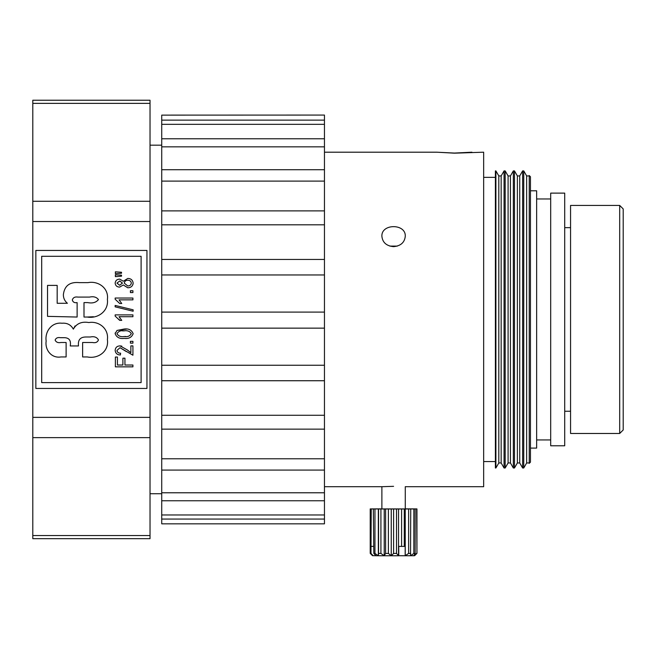 <?xml version="1.0" encoding="UTF-8"?>
<svg xmlns="http://www.w3.org/2000/svg" width="656" height="656" viewBox="0 0 656 656"><rect width="100%" height="100%" fill="white"/><g stroke="black" fill="none" stroke-linecap="round" stroke-linejoin="round"><path stroke-width="0.98" d="M32.8 538.674L32.8 100.229L150.027 100.229L150.027 538.674L32.8 538.674M146.952 250.444L146.952 388.459L35.842 388.459L35.842 250.444L146.952 250.444M41.689 382.612L41.689 256.291L141.106 256.291L141.106 382.612L41.689 382.612M60.942 356.946C51.488 358.553 44.805 349.935 46.158 341.03C44.715 331.501 51.808 321.94 61.976 323.236C67.101 322.777 70.889 324.745 73.341 329.148C76.563 323.498 81.729 321.301 88.839 322.547C99.138 320.825 108.912 328.869 107.395 339.619C109.109 351.321 98.187 359.152 87.322 356.946L82.623 356.946L82.623 342.498L92.422 342.498C95.505 343.137 97.514 342.276 98.449 339.923C96.908 337.151 94.177 336.175 90.233 336.995L86.133 336.995C80.311 336.922 77.769 339.898 78.499 345.942L70.241 345.942C71.217 340.316 69.028 337.561 63.681 337.684L60.311 337.684C57.703 337.209 55.965 338.004 55.104 340.07C56.113 342.252 58.056 343.063 60.942 342.498L66.117 342.498L66.117 356.946L60.942 356.946C51.488 358.553 44.805 349.935 46.158 341.03C44.715 331.501 51.808 321.94 61.976 323.236C67.101 322.777 70.889 324.745 73.341 329.148L75.046 325.917M121.524 272.265L121.524 273.232L115.374 273.659L115.374 271.83L121.524 272.265M121.524 275.2L121.524 276.176L115.374 276.619L115.374 274.798L121.524 275.2M116.998 330.452L124.156 329.025C128.691 328.426 131.684 329.993 133.143 333.707C131.667 337.438 128.674 338.988 124.156 338.365C119.613 338.963 116.612 337.397 115.144 333.683L116.998 330.452L126.411 329.115M132.922 341.325L132.922 343.145L130.413 343.145L130.413 341.325L132.922 341.325M130.864 352.715L130.864 345.884L132.922 345.884L132.922 355.224L120.023 347.705L116.973 350.394C117.317 352.338 118.531 353.264 120.614 353.174L120.384 354.994C117.244 354.888 115.497 353.33 115.144 350.329C115.448 347.459 117.088 345.983 120.064 345.884L127.461 350.009L130.864 352.715M132.922 365.023L132.922 366.843L115.374 366.843L115.374 357.044L117.424 357.044L117.424 365.023L122.893 365.023L122.893 358.184L124.943 358.184L124.943 365.023L132.922 365.023M115.144 314.896L132.922 314.896L132.922 316.717L119.023 316.717L121.754 320.366L119.704 320.366L115.144 316.077L115.144 314.896M133.143 309.821L133.143 311.223L115.144 306.836L115.144 305.442L133.143 309.821M115.144 298.037L132.922 298.037L132.922 299.858L119.023 299.858L121.754 303.507L119.704 303.507L115.144 299.218L115.144 298.037M132.922 290.747L132.922 292.568L130.413 292.568L130.413 290.747L132.922 290.747M127.822 278.439C130.962 278.513 132.733 280.071 133.143 283.097C132.733 286.164 130.938 287.722 127.764 287.779L123.295 284.966L119.679 287.098C116.998 287.041 115.489 285.721 115.144 283.13C115.505 280.514 117.039 279.177 119.753 279.12L123.295 281.235L127.822 278.439C130.962 278.513 132.733 280.071 133.143 283.097L132.881 284.671M47.535 316.356L47.535 285.393L57.17 285.393L57.17 303.285L67.396 303.285C64.714 301.038 63.37 298.168 63.361 294.675C64.468 285.647 69.88 281.637 79.614 282.646L87.904 282.646C98.343 280.571 109.003 288.238 107.395 299.464C108.806 311.01 98.031 318.923 87.223 317.045L84.001 317.045L84.001 302.596L87.74 302.596C92.521 303.539 96.088 302.539 98.449 299.587C96.506 297.045 93.505 296.209 89.454 297.094L77.941 297.094C75.014 296.594 73.136 297.537 72.308 299.931C72.923 302.195 74.53 303.08 77.121 302.596L77.121 317.045L47.535 316.356M60.311 337.684C57.703 337.209 55.965 338.004 55.104 340.07M88.839 322.547C99.138 320.825 108.912 328.869 107.395 339.619M115.144 333.683L115.218 332.904M127.461 350.009L128.1 350.607M115.144 350.329C115.448 347.459 117.088 345.983 120.064 345.884L121.778 346.114M116.973 350.394L117.162 351.403M126.403 351.632L120.023 347.705M119.704 320.366L119.015 319.3M119.023 316.717L119.687 317.348M119.023 299.858L121.754 303.507M127.764 287.779L123.295 284.966L119.679 287.098L118.342 286.951M119.753 279.12L123.295 281.235M77.941 297.094C75.014 296.594 73.136 297.537 72.308 299.931M98.449 299.587C96.506 297.045 93.505 296.209 89.454 297.094M93.439 316.733L87.223 317.045M67.396 303.285C64.714 301.038 63.37 298.168 63.361 294.675M122.442 330.878L124.148 330.845C127.428 330.304 129.822 331.239 131.323 333.65C129.872 336.134 127.485 337.102 124.148 336.544C120.876 337.077 118.482 336.151 116.973 333.756C118.408 331.255 120.794 330.28 124.148 330.845C127.428 330.304 129.822 331.239 131.323 333.65M125.845 336.503L124.148 336.544M116.973 283.121L119.753 280.948L122.434 283.097L119.63 285.278L116.973 283.121L119.753 280.948M127.83 280.26C129.831 280.251 130.995 281.203 131.323 283.097C130.97 285.016 129.781 285.967 127.756 285.959L124.263 283.146C124.607 281.227 125.796 280.26 127.83 280.26L128.83 280.358M122.434 283.097L119.63 285.278M530.45 448.097L536.649 448.097L536.649 190.806L530.45 190.806M550.687 319.456L550.687 445.785L564.718 445.785L564.718 193.118L550.687 193.118L550.687 319.456M570.564 319.456L570.564 205.426L619.69 205.426L619.69 433.477L570.564 433.477L570.564 319.456M619.69 433.477L623.2 429.967L623.2 208.936L619.69 205.426M389.861 246.107L397.298 246.107M530.45 319.915L530.45 176.759L529.228 175.546L529.228 463.357L530.45 462.144L530.45 319.915M405.277 486.703L405.277 508.917L381.882 508.917L381.882 486.703L393.575 486.334M393.575 246.648C386.466 245.975 382.571 242.523 381.882 236.299C381.152 223.425 406.015 223.442 405.277 236.299C404.588 242.523 400.685 245.975 393.575 246.648M405.26 486.703L483.661 486.703L483.661 152.2L454.395 153.176L436.855 152.2L454.395 153.061L471.935 152.2M529.228 175.546L529.228 463.357M161.729 115.12L324.458 115.071L161.729 115.12L161.729 120.13L324.458 120.13L324.458 124.328L161.729 124.328L161.729 138.769L324.458 138.769L324.458 124.328M324.458 138.769L324.458 146.837L161.729 146.837L161.729 169.724L324.458 169.724L324.458 146.837M324.458 169.724L324.458 181.113L161.729 181.113L161.729 210.888L324.458 210.888L324.458 181.113M324.458 210.888L324.458 224.811L161.729 224.811L161.729 259.448L324.458 259.448L324.458 224.811M324.458 259.448L324.458 274.962L161.729 274.962L161.729 312.092L324.458 312.092L324.458 274.962M324.458 312.092L324.458 328.148L161.729 328.148L161.729 365.244L324.458 365.244L324.458 328.148M324.458 365.244L324.458 380.734L161.729 380.734L161.729 415.273L324.458 415.273L324.458 380.734M324.458 415.273L324.458 429.147L161.729 429.147L161.729 458.774L324.458 458.774L324.458 429.147M324.458 458.774L324.458 470.081L161.729 470.081L161.729 492.779L324.458 492.779L324.458 470.081M324.458 492.779L324.458 500.758L161.729 500.758L161.729 514.968L324.458 514.968L324.458 500.758M324.458 514.968L324.458 519.068L161.729 519.068L161.729 523.841L324.458 523.841L324.458 519.068M324.458 120.13L324.458 115.12M529.007 175.939L526.653 175.939L526.653 462.964L523.75 467.99L522.619 467.99L522.619 170.913L523.75 170.913L523.75 467.99M161.729 124.328L161.729 120.13M161.729 514.968L161.729 519.068M161.729 492.779L161.729 500.758M161.729 458.774L161.729 470.081M161.729 415.273L161.729 429.147M161.729 365.244L161.729 380.734M161.729 312.092L161.729 328.148M161.729 259.448L161.729 274.962M161.729 210.888L161.729 224.811M161.729 169.724L161.729 181.113M161.729 138.769L161.729 146.837M495.387 319.939L495.387 467.99L495.903 467.99L495.903 170.913L495.387 170.913L495.387 319.939M522.619 170.913L519.724 175.939L519.724 462.964L522.619 467.99M498.806 175.939L501.151 175.939L501.151 462.964L498.806 462.964L498.806 175.939L495.903 170.913M519.724 175.939L517.371 175.939L517.371 462.964L514.468 467.99L513.336 467.99L513.336 170.913L514.468 170.913L514.468 467.99M501.151 462.964L504.054 467.99L504.054 170.913L501.151 175.939M513.336 170.913L510.434 175.939L510.434 462.964L508.088 462.964L505.186 467.99L505.186 170.913L504.054 170.913M508.088 462.964L508.088 175.939L505.186 170.913M378.34 508.966L385.597 508.99L385.597 553.434L384.227 555.763L378.34 555.747L378.34 508.966L373.33 508.958L373.797 553.402L374.953 553.41L374.953 508.966M388.401 508.99L391.247 508.982L391.247 555.771L388.401 553.434L388.401 508.99L385.597 508.99M391.247 508.982L393.6 508.99L393.6 553.434L391.247 555.771L384.227 555.763L380.915 553.426L380.915 508.982M398.643 555.714L396.519 553.434L396.519 508.99L393.6 508.99M396.519 508.99L401.595 508.99L401.595 546.415L404.276 546.415L404.276 508.982L401.595 508.99M404.276 508.982L408.631 508.974L408.631 553.418L405.195 555.706M416.617 553.377L413.78 555.722L415.15 553.393L415.15 508.949L413.78 508.933L416.617 508.933L416.945 553.369L414.633 555.698L413.78 555.722L410.533 555.739L410.746 508.966L408.631 508.974M410.746 508.966L413.846 508.958L413.846 553.402L410.533 555.739L405.162 555.755M415.15 508.949L413.846 508.958M416.945 508.917L414.592 508.908L416.945 508.917L416.945 553.369M405.277 508.851L416.609 508.9M381.882 508.859L370.214 508.917L372.567 508.925L370.542 508.933L370.542 553.377L370.984 553.385L371.239 508.941L370.542 508.933M371.239 508.941L373.33 508.958M378.553 508.974L378.553 553.418L380.915 553.426M378.553 553.418L378.34 555.747L374.953 553.41M384.227 508.982L384.227 555.763M373.797 553.402L375.97 555.739L378.34 555.747M388.401 553.434L385.597 553.434M371.239 546.366L373.33 546.366M398.627 555.771L391.247 555.771M396.519 553.434L393.6 553.434M370.542 553.377L372.567 555.706L370.214 553.361L370.214 508.917M375.945 555.714L373.379 555.681M373.157 555.714L370.984 553.385M398.536 508.982L398.536 555.607M401.595 546.415L398.741 546.407L398.741 555.714L405.129 555.755M405.178 555.706L405.178 546.399L404.276 546.415M405.236 508.974L405.236 555.624M410.746 553.41L408.631 553.418M413.846 553.402L415.15 553.393M32.8 103.361L150.027 103.361M32.8 201.277L150.027 201.277M32.8 221.539L150.027 221.539M32.8 417.364L150.027 417.364M32.8 437.626L150.027 437.626M32.8 535.542L150.027 535.542M161.729 145.181L150.027 145.181M161.729 493.722L150.027 493.722M550.687 198.965L536.649 198.965M550.687 439.938L536.649 439.938M570.564 227.648L564.718 227.648M570.564 411.255L564.718 411.255M436.863 152.2L324.458 152.2M381.899 486.703L324.458 486.703M529.007 462.964L526.653 462.964M495.387 177.341L483.661 177.341M495.387 461.562L483.661 461.562M526.653 175.939L523.75 170.913M498.806 462.964L495.903 467.99M519.724 462.964L517.371 462.964M517.371 175.939L514.468 170.913M505.186 467.99L504.054 467.99M510.434 462.964L513.336 467.99M510.434 175.939L508.088 175.939M372.526 555.698L371.37 554.541"/></g></svg>
